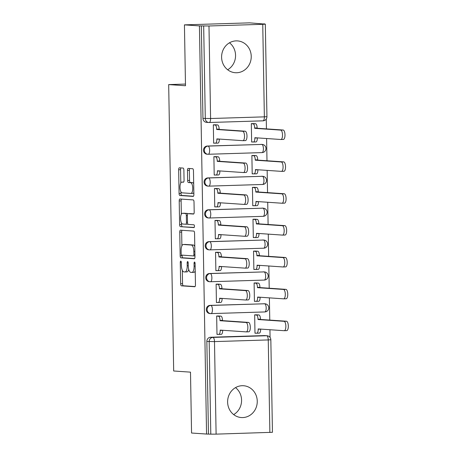 <?xml version="1.0" encoding="UTF-8"?>
<svg xmlns="http://www.w3.org/2000/svg" width="457" height="457" viewBox="0 0 457 457"><rect width="100%" height="100%" fill="white"/><g stroke="black" fill="none" stroke-linecap="round" stroke-linejoin="round"><path stroke-width="0.69" d="M180.778 261.096A1.405 0.52 -91.8 0 0 180.755 261.096A1.405 0.52 -91.8 0 0 180.281 262.467L180.652 283.768A2.005 0.737 -91.8 0 0 181.429 285.825L194.751 286.739A2.005 0.737 -91.8 0 0 194.779 286.739A2.005 0.737 -91.8 0 0 195.459 284.78L195.088 263.478A1.405 0.52 -91.8 0 0 194.545 262.038A1.405 0.52 -91.8 0 0 194.522 262.038A1.405 0.52 -91.8 0 0 194.048 263.403L194.099 266.163A6.421 2.365 -91.8 0 1 191.929 272.418A6.421 2.365 -91.8 0 1 191.843 272.418L190.729 272.343A6.421 2.365 -91.8 0 1 188.25 265.763L188.204 263.004A1.405 0.52 -91.8 0 0 187.661 261.57A1.405 0.52 -91.8 0 0 187.638 261.564A1.405 0.52 -91.8 0 0 187.164 262.935L187.216 265.694A6.421 2.365 -91.8 0 1 185.045 271.949A6.421 2.365 -91.8 0 1 184.959 271.949L183.845 271.869A6.421 2.365 -91.8 0 1 181.366 265.294L181.32 262.535A1.405 0.52 -91.8 0 0 180.778 261.096M227.615 402.097A15.944 14.818 93.9 0 0 241.347 417.549A15.944 14.818 93.9 0 0 257.257 401.183A15.944 14.818 93.9 0 0 243.524 385.731A15.944 14.818 93.9 0 0 227.615 402.097M233.67 414.59A15.944 14.818 93.9 0 0 241.57 400.109A15.944 14.818 93.9 0 0 235.515 387.616M221.599 57.274A15.944 14.818 93.9 0 0 235.326 72.72A15.944 14.818 93.9 0 0 251.236 56.354A15.944 14.818 93.9 0 0 237.503 40.901A15.944 14.818 93.9 0 0 221.599 57.274M227.655 69.761A15.944 14.818 93.9 0 0 235.555 55.28A15.944 14.818 93.9 0 0 229.5 42.792M183.885 170.135A2.005 0.737 -91.8 0 0 183.108 168.079L179.373 167.822A2.005 0.737 -91.8 0 0 179.344 167.822A2.005 0.737 -91.8 0 0 178.664 169.775L179.075 193.437A2.005 0.737 -91.8 0 0 179.852 195.493L193.174 196.401A2.005 0.737 -91.8 0 0 193.202 196.407A2.005 0.737 -91.8 0 0 193.882 194.448L193.465 170.787A2.005 0.737 -91.8 0 0 192.694 168.73L188.175 168.422A2.005 0.737 -91.8 0 0 188.153 168.422A2.005 0.737 -91.8 0 0 187.473 170.381L187.65 180.504A2.005 0.737 -91.8 0 0 188.427 182.56L190.66 182.714A5.37 1.977 -91.8 0 1 192.734 188.113A5.37 1.977 -91.8 0 1 190.923 193.442A5.37 1.977 -91.8 0 1 190.849 193.442L182.08 192.843A5.37 1.977 -91.8 0 1 180.007 187.439A5.37 1.977 -91.8 0 1 181.817 182.115A5.37 1.977 -91.8 0 1 181.892 182.115L183.354 182.212A2.005 0.737 -91.8 0 0 183.383 182.212A2.005 0.737 -91.8 0 0 184.057 180.258L183.885 170.135M206.558 434.047L191.557 433.025L190.495 372.147L173.677 370.993L168.679 84.591L185.496 85.745L184.434 24.867L199.435 25.895L206.558 434.047L210.797 434.15L209.18 341.613A4.09 3.799 -86.1 0 1 212.911 337.409L266.677 335.741A4.09 3.799 -86.1 0 1 267.025 335.746L264.689 335.587A4.09 3.799 93.9 0 0 264.34 335.581L266.677 335.741A4.09 1.502 -91.8 0 1 268.253 339.934L214.493 341.596L216.104 434.133L210.797 434.15M180.458 230.179A2.005 0.737 -91.8 0 0 180.429 230.179A2.005 0.737 -91.8 0 0 179.755 232.133L180.167 255.794A2.005 0.737 -91.8 0 0 180.943 257.851L194.265 258.765A2.005 0.737 -91.8 0 0 194.288 258.765A2.005 0.737 -91.8 0 0 194.968 256.811L194.556 233.15A2.005 0.737 -91.8 0 0 193.779 231.093L180.458 230.179M181.492 222.947L181.52 224.558L179.624 224.615L179.207 200.954A2.005 0.737 -91.8 0 1 179.887 199.001A2.005 0.737 -91.8 0 1 179.915 199.001L193.237 199.915A2.005 0.737 -91.8 0 1 194.014 201.971L194.191 212.094A2.005 0.737 -91.8 0 1 193.511 214.047A2.005 0.737 -91.8 0 1 193.482 214.047L188.078 213.682A2.005 0.737 -91.8 0 0 188.055 213.682A2.005 0.737 -91.8 0 0 187.376 215.635L187.49 222.353A2.005 0.737 -91.8 0 0 188.267 224.41L193.894 224.793A1.405 0.52 -91.8 0 1 194.436 226.204A1.405 0.52 -91.8 0 1 193.962 227.597L193.939 227.597A1.405 0.52 -91.8 0 0 193.962 227.597M193.939 227.597L180.395 226.672A2.005 0.737 -91.8 0 1 179.624 224.615M184.434 24.867L249.596 22.85L264.603 24.067M270.076 337.449L269.938 329.731M269.773 320.089L269.384 297.861M269.213 288.218L268.825 265.997M268.659 256.354L268.27 234.127M268.105 224.484L267.716 202.257M267.545 192.614L267.156 170.392M266.991 160.75L266.602 138.522M266.437 128.88L266.26 119.014M199.435 25.895L208.98 25.98L262.746 24.318L265.328 24.141L262.701 23.935L264.603 23.878M208.461 433.99L206.844 341.453A4.09 3.799 -86.1 0 1 210.574 337.249L264.34 335.581M269.87 432.471L268.253 339.934L270.835 339.757L272.452 432.299L216.104 434.133M257.514 314.862L254.663 314.827L254.983 333.216L256.2 333.176M219.52 316.038L216.664 316.004L216.989 334.393L218.2 334.353M218.96 284.168L216.11 284.14L216.429 302.523L217.646 302.488M256.96 282.997L254.109 282.963L254.429 301.346L255.646 301.312M218.406 252.304L215.555 252.27L215.875 270.658L217.092 270.618M256.4 251.127L253.549 251.093L253.869 269.481L255.086 269.441M217.846 220.434L214.996 220.4L215.316 238.788L216.532 238.748M255.846 219.257L252.995 219.229L253.315 237.611L254.532 237.571M217.292 188.57L214.442 188.535L214.761 206.918L215.978 206.884M255.292 187.393L252.435 187.359L252.761 205.741L253.978 205.707M216.738 156.7L213.887 156.665L214.207 175.054L215.424 175.014M254.732 155.523L251.881 155.489L252.201 173.877L253.418 173.837M216.178 124.83L213.328 124.801L213.648 143.184L214.864 143.144M254.178 123.653L251.327 123.624L251.647 142.007L252.864 141.973M207.238 146.04L208.066 146.097A4.09 1.502 88.2 0 1 209.643 150.284A4.09 1.502 88.2 0 1 208.261 154.266A4.09 1.502 88.2 0 1 208.209 154.266A4.09 3.799 -86.1 0 1 207.855 154.26L207.027 154.203A4.09 3.799 93.9 0 1 203.508 150.056A4.09 3.799 93.9 0 1 207.238 146.04L261.832 144.429A4.09 3.799 -86.1 0 1 262.181 144.441L261.353 144.383A4.09 3.799 93.9 0 0 261.004 144.378M207.792 177.91L208.62 177.967A4.09 1.502 88.2 0 1 210.203 182.154A4.09 1.502 88.2 0 1 208.82 186.136A4.09 1.502 88.2 0 1 208.763 186.136A4.09 3.799 -86.1 0 1 208.415 186.13L207.587 186.073A4.09 3.799 93.9 0 1 204.068 181.92A4.09 3.799 93.9 0 1 207.792 177.91L262.387 176.299A4.09 3.799 -86.1 0 1 262.741 176.305L261.907 176.248A4.09 3.799 93.9 0 0 261.558 176.242M208.346 209.774L209.18 209.832A4.09 1.502 88.2 0 1 210.757 214.019A4.09 1.502 88.2 0 1 209.375 218.006A4.09 1.502 88.2 0 1 209.323 218.006A4.09 3.799 -86.1 0 1 208.969 217.995L208.141 217.938A4.09 3.799 93.9 0 1 204.622 213.79A4.09 3.799 93.9 0 1 208.346 209.774L262.946 208.169A4.09 3.799 -86.1 0 1 263.295 208.175L262.467 208.118A4.09 3.799 93.9 0 0 262.112 208.112M208.906 241.644L209.734 241.702A4.09 1.502 88.2 0 1 211.311 245.889A4.09 1.502 88.2 0 1 209.934 249.87A4.09 1.502 88.2 0 1 209.877 249.87A4.09 3.799 -86.1 0 1 209.529 249.865L208.695 249.808A4.09 3.799 93.9 0 1 205.176 245.66A4.09 3.799 93.9 0 1 208.906 241.644L263.5 240.034A4.09 3.799 -86.1 0 1 263.849 240.045L263.021 239.988A4.09 3.799 93.9 0 0 262.672 239.976M209.46 273.509L210.289 273.566A4.09 1.502 88.2 0 1 211.871 277.759A4.09 1.502 88.2 0 1 210.488 281.74A4.09 1.502 88.2 0 1 210.431 281.74A4.09 3.799 -86.1 0 1 210.083 281.735L209.255 281.678A4.09 3.799 93.9 0 1 205.736 277.525A4.09 3.799 93.9 0 1 209.46 273.509L264.055 271.904A4.09 3.799 -86.1 0 1 264.409 271.909L263.575 271.852A4.09 3.799 93.9 0 0 263.226 271.846M210.02 305.379L210.848 305.436A4.09 1.502 88.2 0 1 212.425 309.623A4.09 1.502 88.2 0 1 211.043 313.611A4.09 1.502 88.2 0 1 210.991 313.605A4.09 3.799 -86.1 0 1 210.637 313.599L209.809 313.542A4.09 3.799 93.9 0 1 206.29 309.395A4.09 3.799 93.9 0 1 210.02 305.379L264.614 303.774A4.09 3.799 -86.1 0 1 264.963 303.779L264.135 303.722A4.09 3.799 93.9 0 0 263.78 303.716M168.679 84.591L185.468 84.071M201.337 25.838L202.954 118.374A4.09 3.799 93.9 0 0 206.473 122.339L208.809 122.499A4.09 3.799 -86.1 0 1 205.29 118.534L203.673 25.998M186.856 271.886A6.421 2.365 -91.8 0 0 186.942 271.892A6.421 2.365 -91.8 0 0 188.724 269.396M193.739 272.361A6.421 2.365 -91.8 0 0 193.825 272.361A6.421 2.365 -91.8 0 0 195.219 271.007M182.32 270.315L182.554 283.711A2.005 0.737 -91.8 0 0 183.331 285.768L195.065 286.568M182.057 255.126L182.069 255.737A2.005 0.737 -91.8 0 0 182.84 257.794L194.573 258.599M182.046 230.288A2.005 0.737 -91.8 0 0 181.652 232.076L181.892 245.849M181.166 253.664A1.405 0.52 -91.8 0 0 181.709 255.103L193.402 255.903A1.405 0.52 -91.8 0 0 193.42 255.903A1.405 0.52 -91.8 0 0 193.894 254.532L193.842 251.624A6.421 2.365 -91.8 0 0 191.363 245.049L183.371 244.501A6.421 2.365 -91.8 0 0 183.286 244.501A6.421 2.365 -91.8 0 0 181.115 250.756L181.166 253.664M194.791 246.546A6.421 2.365 -91.8 0 0 193.265 244.986L191.363 245.049M185.096 244.449A6.421 2.365 -91.8 0 1 185.182 244.438A6.421 2.365 -91.8 0 1 185.268 244.444L193.265 244.986M181.343 214.213L181.109 200.897L179.207 200.954M181.503 199.109A2.005 0.737 -91.8 0 0 181.109 200.897M193.791 213.882L189.981 213.619A2.005 0.737 -91.8 0 0 189.952 213.619A2.005 0.737 -91.8 0 0 189.923 213.625M194.196 227.426L180.395 226.672M182.474 213.293A5.37 1.977 -91.8 0 0 182.4 213.293A5.37 1.977 -91.8 0 0 180.589 218.623A5.37 1.977 -91.8 0 0 182.663 224.021L185.753 224.233A2.005 0.737 -91.8 0 0 185.776 224.233A2.005 0.737 -91.8 0 0 186.456 222.279L186.342 215.561A2.005 0.737 -91.8 0 0 185.565 213.505L182.474 213.293L184.371 213.236A5.37 1.977 -91.8 0 0 184.302 213.236A5.37 1.977 -91.8 0 0 184.228 213.242M185.805 224.233L187.65 224.176A2.005 0.737 -91.8 0 0 187.678 224.176A2.005 0.737 -91.8 0 0 187.878 224.09M187.85 213.762A2.005 0.737 -91.8 0 0 187.461 213.448L185.565 213.505M184.371 213.236L187.461 213.448M181.52 224.558A2.005 0.737 -91.8 0 0 182.297 226.615M181.817 182.115L183.657 182.057A5.37 1.977 -91.8 0 0 183.645 182.057L181.892 182.115M192.751 193.38A5.37 1.977 -91.8 0 0 192.82 193.385A5.37 1.977 -91.8 0 0 193.848 192.528M193.694 183.657A5.37 1.977 -91.8 0 0 192.563 182.657L190.66 182.714M189.769 168.53A2.005 0.737 -91.8 0 0 189.369 170.318L189.546 180.446A2.005 0.737 -91.8 0 0 190.323 182.503L192.563 182.657M180.949 191.837L180.978 193.38A2.005 0.737 -91.8 0 0 181.755 195.436L193.488 196.236M180.961 167.93A2.005 0.737 -91.8 0 0 180.566 169.718L180.795 182.966M256.297 314.782L258.908 314.959A4.09 1.502 88.2 0 1 260.484 319.146L260.49 319.454L258.022 319.529L258.016 319.226A4.09 1.502 -91.8 0 0 256.44 315.033L254.663 314.913M254.983 333.096L256.754 333.216A4.09 1.502 -91.8 0 0 256.811 333.216A4.09 1.502 -91.8 0 0 258.194 329.234L258.188 328.926L284.203 330.708A4.701 1.731 -91.8 0 0 284.265 330.708A4.701 1.731 -91.8 0 0 285.848 326.041A4.701 1.731 -91.8 0 0 284.037 321.311L258.022 319.529M260.49 319.454L286.505 321.231A4.701 1.731 88.2 0 1 288.321 325.967A4.701 1.731 88.2 0 1 286.733 330.634A4.701 1.731 88.2 0 1 286.67 330.628L284.328 330.702M260.661 329.097L260.661 329.154A4.09 1.502 88.2 0 1 259.279 333.142A4.09 1.502 88.2 0 1 259.228 333.142L256.868 333.21M216.984 334.273L218.76 334.393A4.09 1.502 -91.8 0 0 218.812 334.393A4.09 1.502 -91.8 0 0 220.194 330.411L220.188 330.103L246.203 331.885A4.701 1.731 -91.8 0 0 246.266 331.885A4.701 1.731 -91.8 0 0 247.854 327.218A4.701 1.731 -91.8 0 0 246.037 322.488L220.028 320.705L220.023 320.397A4.09 1.502 -91.8 0 0 218.44 316.21L220.908 316.135A4.09 1.502 88.2 0 1 222.49 320.323L222.496 320.631L248.511 322.408A4.701 1.731 88.2 0 1 250.322 327.143A4.701 1.731 88.2 0 1 248.739 331.811A4.701 1.731 88.2 0 1 248.671 331.805L246.329 331.879M222.662 330.274L222.668 330.331A4.09 1.502 88.2 0 1 221.285 334.318A4.09 1.502 88.2 0 1 221.228 334.313L218.869 334.387M218.297 315.958L220.908 316.135M216.669 316.09L218.44 316.21M220.028 320.705L222.496 320.631M255.737 282.912L258.354 283.089A4.09 1.502 88.2 0 1 259.93 287.282L259.936 287.584L257.468 287.664L257.462 287.356A4.09 1.502 -91.8 0 0 255.88 283.169L254.109 283.043M254.423 301.226L256.2 301.346A4.09 1.502 -91.8 0 0 256.257 301.346A4.09 1.502 -91.8 0 0 257.634 297.364L257.628 297.061L283.643 298.838A4.701 1.731 -91.8 0 0 283.706 298.838A4.701 1.731 -91.8 0 0 285.294 294.171A4.701 1.731 -91.8 0 0 283.477 289.441L257.468 287.664M259.936 287.584L285.951 289.367A4.701 1.731 88.2 0 1 287.761 294.097A4.701 1.731 88.2 0 1 286.179 298.764A4.701 1.731 88.2 0 1 286.116 298.764L283.768 298.832M260.107 297.227L260.107 297.29A4.09 1.502 88.2 0 1 258.725 301.272A4.09 1.502 88.2 0 1 258.668 301.272L256.308 301.346M255.183 251.042L257.794 251.224A4.09 1.502 88.2 0 1 259.376 255.412L259.382 255.72L256.908 255.794L256.903 255.486A4.09 1.502 -91.8 0 0 255.326 251.299L253.549 251.179M253.869 269.356L255.64 269.481A4.09 1.502 -91.8 0 0 255.697 269.481A4.09 1.502 -91.8 0 0 257.08 265.5L257.074 265.191L283.089 266.974A4.701 1.731 -91.8 0 0 283.151 266.974A4.701 1.731 -91.8 0 0 284.74 262.307A4.701 1.731 -91.8 0 0 282.923 257.577L256.908 255.794M259.382 255.72L285.391 257.497A4.701 1.731 88.2 0 1 287.207 262.227A4.701 1.731 88.2 0 1 285.619 266.894A4.701 1.731 88.2 0 1 285.556 266.894L283.214 266.968M259.547 265.363L259.547 265.42A4.09 1.502 88.2 0 1 258.165 269.402A4.09 1.502 88.2 0 1 258.114 269.402L255.754 269.476M216.429 302.403L218.2 302.523A4.09 1.502 -91.8 0 0 218.257 302.523A4.09 1.502 -91.8 0 0 219.64 298.541L219.634 298.232L245.649 300.015A4.701 1.731 -91.8 0 0 245.712 300.015A4.701 1.731 -91.8 0 0 247.3 295.348A4.701 1.731 -91.8 0 0 245.483 290.618L219.469 288.835L219.463 288.533A4.09 1.502 -91.8 0 0 217.886 284.345L220.354 284.265A4.09 1.502 88.2 0 1 221.936 288.453L221.942 288.761L247.951 290.543A4.701 1.731 88.2 0 1 249.768 295.273A4.701 1.731 88.2 0 1 248.18 299.941A4.701 1.731 88.2 0 1 248.117 299.941L245.775 300.009M222.108 298.404L222.108 298.467A4.09 1.502 88.2 0 1 220.725 302.448A4.09 1.502 88.2 0 1 220.674 302.448L218.315 302.523M217.743 284.088L220.354 284.265M216.11 284.22L217.886 284.345M219.469 288.835L221.942 288.761M215.87 270.533L217.646 270.658A4.09 1.502 -91.8 0 0 217.703 270.658A4.09 1.502 -91.8 0 0 219.08 266.671L219.08 266.368L245.089 268.145A4.701 1.731 -91.8 0 0 245.152 268.15A4.701 1.731 -91.8 0 0 246.74 263.483A4.701 1.731 -91.8 0 0 244.929 258.753L218.914 256.971L218.909 256.663A4.09 1.502 -91.8 0 0 217.326 252.475L219.8 252.401A4.09 1.502 88.2 0 1 221.377 256.588L221.382 256.891L247.397 258.673A4.701 1.731 88.2 0 1 249.214 263.403A4.701 1.731 88.2 0 1 247.625 268.07A4.701 1.731 88.2 0 1 247.563 268.07L245.215 268.145M221.554 266.534L221.554 266.597A4.09 1.502 88.2 0 1 220.171 270.578A4.09 1.502 88.2 0 1 220.114 270.578L217.755 270.653M217.189 252.218L219.8 252.401M215.555 252.355L217.326 252.475M218.914 256.971L221.382 256.891M254.629 219.177L257.24 219.354A4.09 1.502 88.2 0 1 258.816 223.542L258.822 223.85L256.354 223.924L256.348 223.622A4.09 1.502 -91.8 0 0 254.772 219.429L252.995 219.309M253.315 237.491L255.086 237.611A4.09 1.502 -91.8 0 0 255.143 237.611A4.09 1.502 -91.8 0 0 256.526 233.63L256.52 233.321L282.529 235.104A4.701 1.731 -91.8 0 0 282.597 235.104A4.701 1.731 -91.8 0 0 284.18 230.437A4.701 1.731 -91.8 0 0 282.369 225.707L256.354 223.924M258.822 223.85L284.837 225.632A4.701 1.731 88.2 0 1 286.653 230.362A4.701 1.731 88.2 0 1 285.065 235.029A4.701 1.731 88.2 0 1 285.002 235.029L282.66 235.098M258.993 233.493L258.993 233.556A4.09 1.502 88.2 0 1 257.611 237.537A4.09 1.502 88.2 0 1 257.554 237.537L255.195 237.606M254.069 187.307L256.685 187.484A4.09 1.502 88.2 0 1 258.262 191.677L258.268 191.98L255.8 192.06L255.794 191.751A4.09 1.502 -91.8 0 0 254.212 187.564L252.441 187.444M252.755 205.621L254.532 205.741A4.09 1.502 -91.8 0 0 254.583 205.747A4.09 1.502 -91.8 0 0 255.966 201.76L255.96 201.457L281.975 203.234A4.701 1.731 -91.8 0 0 282.038 203.239A4.701 1.731 -91.8 0 0 283.626 198.572A4.701 1.731 -91.8 0 0 281.809 193.837L255.8 192.06M258.268 191.98L284.283 193.762A4.701 1.731 88.2 0 1 286.093 198.492A4.701 1.731 88.2 0 1 284.511 203.159A4.701 1.731 88.2 0 1 284.443 203.159L282.1 203.234M258.433 201.623L258.439 201.686A4.09 1.502 88.2 0 1 257.057 205.667A4.09 1.502 88.2 0 1 257 205.667L254.64 205.741M253.515 155.437L256.126 155.62A4.09 1.502 88.2 0 1 257.708 159.807L257.714 160.116L255.24 160.19L255.235 159.881A4.09 1.502 -91.8 0 0 253.658 155.694L251.881 155.574M252.201 173.757L253.972 173.877A4.09 1.502 -91.8 0 0 254.029 173.877A4.09 1.502 -91.8 0 0 255.412 169.895L255.406 169.587L281.421 171.369A4.701 1.731 -91.8 0 0 281.483 171.369A4.701 1.731 -91.8 0 0 283.072 166.702A4.701 1.731 -91.8 0 0 281.255 161.972L255.24 160.19M257.714 160.116L283.723 161.892A4.701 1.731 88.2 0 1 285.539 166.622A4.701 1.731 88.2 0 1 283.951 171.289A4.701 1.731 88.2 0 1 283.888 171.289L281.546 171.364M257.879 169.758L257.879 169.815A4.09 1.502 88.2 0 1 256.497 173.803A4.09 1.502 88.2 0 1 256.446 173.797L254.086 173.871M215.316 238.668L217.092 238.788A4.09 1.502 -91.8 0 0 217.144 238.788A4.09 1.502 -91.8 0 0 218.526 234.807L218.52 234.498L244.535 236.28A4.701 1.731 -91.8 0 0 244.598 236.28A4.701 1.731 -91.8 0 0 246.186 231.613A4.701 1.731 -91.8 0 0 244.369 226.883L218.355 225.101L218.349 224.798A4.09 1.502 -91.8 0 0 216.772 220.605L219.24 220.531A4.09 1.502 88.2 0 1 220.822 224.718L220.828 225.027L246.843 226.803A4.701 1.731 88.2 0 1 248.654 231.539A4.701 1.731 88.2 0 1 247.066 236.206A4.701 1.731 88.2 0 1 247.003 236.2L244.661 236.275M220.994 234.67L220.994 234.727A4.09 1.502 88.2 0 1 219.617 238.714A4.09 1.502 88.2 0 1 219.56 238.714L217.201 238.783M216.629 220.354L219.24 220.531M215.001 220.485L216.772 220.605M218.355 225.101L220.828 225.027M214.761 206.798L216.532 206.918A4.09 1.502 -91.8 0 0 216.589 206.924A4.09 1.502 -91.8 0 0 217.972 202.937L217.966 202.634L243.981 204.41A4.701 1.731 -91.8 0 0 244.044 204.41A4.701 1.731 -91.8 0 0 245.626 199.743A4.701 1.731 -91.8 0 0 243.815 195.013L217.8 193.237L217.795 192.928A4.09 1.502 -91.8 0 0 216.218 188.741L218.686 188.661A4.09 1.502 88.2 0 1 220.263 192.854L220.268 193.157L246.283 194.939A4.701 1.731 88.2 0 1 248.1 199.669A4.701 1.731 88.2 0 1 246.512 204.336A4.701 1.731 88.2 0 1 246.449 204.336L244.107 204.41M220.44 202.799L220.44 202.862A4.09 1.502 88.2 0 1 219.057 206.844A4.09 1.502 88.2 0 1 219.006 206.844L216.641 206.918M216.075 188.484L218.686 188.661M214.442 188.615L216.218 188.741M217.8 193.237L220.268 193.157M214.202 174.928L215.978 175.054A4.09 1.502 -91.8 0 0 216.03 175.054A4.09 1.502 -91.8 0 0 217.412 171.072L217.406 170.764L243.421 172.546A4.701 1.731 -91.8 0 0 243.484 172.546A4.701 1.731 -91.8 0 0 245.072 167.879A4.701 1.731 -91.8 0 0 243.255 163.149L217.246 161.367L217.241 161.058A4.09 1.502 -91.8 0 0 215.658 156.871L218.132 156.797A4.09 1.502 88.2 0 1 219.708 160.984L219.714 161.292L245.729 163.069A4.701 1.731 88.2 0 1 247.54 167.799A4.701 1.731 88.2 0 1 245.957 172.466A4.701 1.731 88.2 0 1 245.895 172.466L243.547 172.54M219.88 170.935L219.886 170.992A4.09 1.502 88.2 0 1 218.503 174.98A4.09 1.502 88.2 0 1 218.446 174.974L216.087 175.048M215.515 156.614L218.132 156.797M213.887 156.751L215.658 156.871M217.246 161.367L219.714 161.292M252.961 123.573L255.572 123.75A4.09 1.502 88.2 0 1 257.148 127.937L257.154 128.246L254.686 128.32L254.68 128.017A4.09 1.502 -91.8 0 0 253.098 123.824L251.327 123.704M251.641 141.887L253.418 142.007A4.09 1.502 -91.8 0 0 253.475 142.007A4.09 1.502 -91.8 0 0 254.852 138.025L254.852 137.717L280.861 139.499A4.701 1.731 -91.8 0 0 280.924 139.499A4.701 1.731 -91.8 0 0 282.512 134.832A4.701 1.731 -91.8 0 0 280.701 130.102L254.686 128.32M257.154 128.246L283.169 130.028A4.701 1.731 88.2 0 1 284.985 134.758A4.701 1.731 88.2 0 1 283.397 139.425A4.701 1.731 88.2 0 1 283.334 139.425L280.992 139.494M257.325 137.888L257.325 137.951A4.09 1.502 88.2 0 1 255.943 141.933A4.09 1.502 88.2 0 1 255.886 141.933L253.526 142.007M213.648 143.064L215.418 143.184A4.09 1.502 -91.8 0 0 215.476 143.184A4.09 1.502 -91.8 0 0 216.858 139.202L216.852 138.894L242.867 140.676A4.701 1.731 -91.8 0 0 242.93 140.676A4.701 1.731 -91.8 0 0 244.518 136.009A4.701 1.731 -91.8 0 0 242.701 131.279L216.687 129.497L216.681 129.194A4.09 1.502 -91.8 0 0 215.104 125.001L217.572 124.927A4.09 1.502 88.2 0 1 219.154 129.114L219.16 129.422L245.169 131.205A4.701 1.731 88.2 0 1 246.986 135.935A4.701 1.731 88.2 0 1 245.398 140.602A4.701 1.731 88.2 0 1 245.335 140.602L242.993 140.67M219.326 139.065L219.326 139.128A4.09 1.502 88.2 0 1 217.943 143.11A4.09 1.502 88.2 0 1 217.892 143.11L215.533 143.184M214.961 124.75L217.572 124.927M213.328 124.881L215.104 125.001M216.687 129.497L219.16 129.422M181.315 262.432L180.281 262.467M195.082 263.375L194.048 263.403M188.198 262.901L187.164 262.935M208.98 25.98L210.597 118.523L264.363 116.855A4.09 1.502 88.2 0 1 262.981 120.842A4.09 1.502 88.2 0 1 262.924 120.837L209.272 122.499M202.954 118.374L210.597 118.523A4.09 1.502 88.2 0 1 209.215 122.505L262.981 120.842A4.09 4.09 0 0 0 266.939 116.684L264.363 116.855L262.746 24.318M210.574 337.249L212.911 337.409A4.09 1.502 -91.8 0 1 214.493 341.596L206.844 341.453M208.318 154.266L261.975 152.604A4.09 1.502 -91.8 0 0 262.027 152.604L208.261 154.266A4.09 4.09 0 0 1 207.855 154.26A4.09 3.799 -86.1 0 1 204.336 150.113A4.09 3.799 -86.1 0 1 208.066 146.097L261.832 144.429A4.09 1.502 88.2 0 1 263.409 148.622A4.09 1.502 -91.8 0 1 262.027 152.604A4.09 4.09 0 0 0 265.991 148.594A4.09 4.09 0 0 0 262.181 144.441M208.878 186.13L262.529 184.474A4.09 1.502 -91.8 0 0 262.586 184.474L208.82 186.136A4.09 4.09 0 0 1 208.415 186.13A4.09 3.799 -86.1 0 1 204.896 181.977A4.09 3.799 -86.1 0 1 208.62 177.967L262.387 176.299A4.09 1.502 88.2 0 1 263.969 180.486A4.09 1.502 -91.8 0 1 262.586 184.474A4.09 4.09 0 0 0 266.545 180.464A4.09 4.09 0 0 0 262.741 176.305M209.432 218L263.083 216.338A4.09 1.502 -91.8 0 0 263.141 216.338L209.375 218.006A4.09 4.09 0 0 1 208.969 217.995A4.09 3.799 -86.1 0 1 205.45 213.847A4.09 3.799 -86.1 0 1 209.18 209.832L262.946 208.169A4.09 1.502 88.2 0 1 264.523 212.356A4.09 1.502 -91.8 0 1 263.141 216.338A4.09 4.09 0 0 0 267.105 212.328A4.09 4.09 0 0 0 263.295 208.175M209.986 249.87L263.643 248.208A4.09 1.502 -91.8 0 0 263.7 248.208L209.934 249.87A4.09 4.09 0 0 1 209.529 249.865A4.09 3.799 -86.1 0 1 206.004 245.717A4.09 3.799 -86.1 0 1 209.734 241.702L263.5 240.034A4.09 1.502 88.2 0 1 265.077 244.227A4.09 1.502 -91.8 0 1 263.7 248.208A4.09 4.09 0 0 0 267.659 244.198A4.09 4.09 0 0 0 263.849 240.045M210.546 281.735L264.197 280.072A4.09 1.502 -91.8 0 0 264.255 280.078L210.488 281.74A4.09 4.09 0 0 1 210.083 281.735A4.09 3.799 -86.1 0 1 206.564 277.582A4.09 3.799 -86.1 0 1 210.289 273.566L264.055 271.904A4.09 1.502 88.2 0 1 265.637 276.091A4.09 1.502 -91.8 0 1 264.255 280.078A4.09 4.09 0 0 0 268.213 276.068A4.09 4.09 0 0 0 264.409 271.909M211.1 313.605L264.757 311.942A4.09 1.502 -91.8 0 0 264.809 311.942L211.043 313.611A4.09 4.09 0 0 1 210.637 313.599A4.09 3.799 -86.1 0 1 207.118 309.452A4.09 3.799 -86.1 0 1 210.848 305.436L264.614 303.774A4.09 1.502 88.2 0 1 266.191 307.961A4.09 1.502 -91.8 0 1 264.809 311.942A4.09 4.09 0 0 0 268.773 307.932A4.09 4.09 0 0 0 264.963 303.779M209.157 122.505A4.09 3.799 -86.1 0 1 208.809 122.499A4.09 4.09 0 0 0 209.215 122.505A4.09 1.502 88.2 0 1 209.157 122.505M188.25 265.66L187.216 265.694M195.133 266.134L194.099 266.163M183.331 285.768L181.429 285.825M182.554 283.711L180.652 283.768M182.84 257.794L180.943 257.851M182.069 255.737L180.167 255.794M181.652 232.076L179.755 232.133M194.95 255.851L193.437 255.903L194.95 255.857M194.928 254.503L193.894 254.532M194.876 251.596L193.842 251.624M185.268 244.444L183.371 244.501M189.981 213.619L188.078 213.682M187.49 222.251L186.456 222.279M187.376 215.533L186.342 215.561M190.323 182.503L188.427 182.56M189.546 180.446L187.65 180.504M189.369 170.318L187.473 170.381M181.755 195.436L179.852 195.493M180.978 193.38L179.075 193.437M180.566 169.718L178.664 169.775M260.484 319.146L258.016 319.226M258.908 314.959L256.44 315.033M260.661 329.154L258.194 329.234M286.505 321.231L284.037 321.311M220.194 330.411L222.668 330.331M220.023 320.397L222.49 320.323M246.037 322.488L248.511 322.408M259.93 287.282L257.462 287.356M258.354 283.089L255.88 283.169M260.107 297.29L257.634 297.364M285.951 289.367L283.477 289.441M259.376 255.412L256.903 255.486M257.794 251.224L255.326 251.299M259.547 265.42L257.08 265.5M285.391 257.497L282.923 257.577M219.64 298.541L222.108 298.467M219.463 288.533L221.936 288.453M245.483 290.618L247.951 290.543M219.08 266.671L221.554 266.597M218.909 256.663L221.377 256.588M244.929 258.753L247.397 258.673M258.816 223.542L256.348 223.622M257.24 219.354L254.772 219.429M258.993 233.556L256.526 233.63M284.837 225.632L282.369 225.707M258.262 191.677L255.794 191.751M256.685 187.484L254.212 187.564M258.439 201.686L255.966 201.76M284.283 193.762L281.809 193.837M257.708 159.807L255.235 159.881M256.126 155.62L253.658 155.694M257.879 169.815L255.412 169.895M283.723 161.892L281.255 161.972M218.526 234.807L220.994 234.727M218.349 224.798L220.822 224.718M244.369 226.883L246.843 226.803M217.972 202.937L220.44 202.862M217.795 192.928L220.263 192.854M243.815 195.013L246.283 194.939M217.412 171.072L219.886 170.992M217.241 161.058L219.708 160.984M243.255 163.149L245.729 163.069M257.148 127.937L254.68 128.017M255.572 123.75L253.098 123.824M257.325 137.951L254.852 138.025M283.169 130.028L280.701 130.102M216.858 139.202L219.326 139.128M216.681 129.194L219.154 129.114M242.701 131.279L245.169 131.205M266.939 116.684L265.328 24.141M270.835 339.757A4.09 4.09 0 0 0 267.025 335.746M186.942 271.892L185.045 271.949M193.825 272.361L191.929 272.418M185.182 244.438L183.286 244.501M189.952 213.619L188.055 213.682M184.302 213.236L182.4 213.293M187.678 224.176L185.776 224.233M192.82 193.385L190.923 193.442M259.279 333.142L256.811 333.216M286.733 330.634L284.265 330.708M218.812 334.393L221.285 334.318M246.266 331.885L248.739 331.811M258.725 301.272L256.257 301.346M286.179 298.764L283.706 298.838M258.165 269.402L255.697 269.481M285.619 266.894L283.151 266.974M218.257 302.523L220.725 302.448M245.712 300.015L248.18 299.941M217.703 270.658L220.171 270.578M245.152 268.15L247.625 268.07M257.611 237.537L255.143 237.611M285.065 235.029L282.597 235.104M257.057 205.667L254.583 205.747M284.511 203.159L282.038 203.239M256.497 173.803L254.029 173.877M283.951 171.289L281.483 171.369M217.144 238.788L219.617 238.714M244.598 236.28L247.066 236.206M216.589 206.924L219.057 206.844M244.044 204.41L246.512 204.336M216.03 175.054L218.503 174.98M243.484 172.546L245.957 172.466M255.943 141.933L253.475 142.007M283.397 139.425L280.924 139.499M215.476 143.184L217.943 143.11M242.93 140.676L245.398 140.602"/></g></svg>
